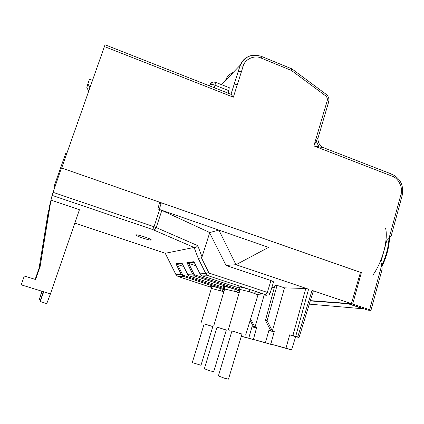 <?xml version="1.0" encoding="UTF-8"?>
<svg xmlns="http://www.w3.org/2000/svg" width="424" height="424" viewBox="0 0 424 424"><rect width="100%" height="100%" fill="white"/><g stroke="black" fill="none" stroke-linecap="round" stroke-linejoin="round"><path stroke-width="0.64" d="M159.18 204.114L161.343 202.82L360.448 272.388L351.401 303.664L310.373 300.637M161.343 202.82L159.249 209.414L218.879 230.105L235.977 264.698L308.571 289.205L295.724 336.322L297.738 336.963L312.069 290.387L351.401 303.664M312.069 290.387L313.331 291.018L299.063 337.43M236.046 264.693L268.588 247.356L218.879 230.105L209.414 232.638M235.977 264.698L226.066 265.445L209.647 232.898L202.025 256.88L201.389 257.734L208.672 272.399L209.663 273.268L267.327 292.401L265.79 294.791L266.797 295.268L258.031 294.707M274.355 287.546L271.858 287.467M277.084 285.373L274.953 285.326L265.445 320.449L267.099 320.735L272.367 330.996L284.483 287.854L277.084 285.373L267.099 320.735M308.571 289.205L305.757 288.506L284.483 287.854M253.61 339.513L241.272 336.365M297.738 336.963L299.058 337.456L295.661 336.73L291.548 349.927L270.846 344.118L285.993 348.173L289.698 334.822L292.915 335.506L305.757 288.506M271.985 339.868L270.586 344.288L253.393 339.444L265.445 342.671L268.938 330.269L270.772 330.656L265.445 320.449M295.724 336.322L292.915 335.506M250.149 320.417L253.605 327.026L252.026 326.692L248.745 338.198L241.32 336.211M250.626 318.864L254.978 327.317L264.141 295.099M254.978 327.317L256.605 327.662L253.393 339.444M272.367 330.996L274.259 331.398L270.846 344.118M253.547 339.709L248.745 338.198M256.446 328.24L252.026 326.692M291.548 349.927L285.993 348.173M295.661 336.73L289.698 334.822M270.586 344.288L265.445 342.671M274.079 332.061L268.938 330.269M252.11 326.862L256.562 327.805M269.033 330.45L274.217 331.552M65.158 154.013L66.78 153.499M55.48 185.373L54.018 185.654L55.014 186.735M360.368 272.674L361.359 272.653L61.681 168.005M61.697 167.946L105.035 44.78M361.359 272.653L352.694 304.029L369.596 309.732L381.695 265.276L380.964 261.894L386.757 240.641L389.015 238.368C390.541 236.815 391.326 235.771 391.368 235.225L402.164 195.522L400.956 194.505C403.282 187.964 398.512 178.059 392.11 176.172L313.877 145.909L323.671 147.753M291.807 68.847L291.479 70.479L261.221 58.099C254.617 54.77 244.802 59.122 243.169 66.202L233.338 97.181L104.383 46.555M348.92 303.478L348.846 303.743L352.694 304.029M88.68 91.218L86.83 87.53L87.906 83.756L89.899 87.742M87.906 83.756L89.506 79.219L92.501 80.353M231.117 94.356L233.338 97.181M261.221 58.099L261.465 56.413L291.919 68.895L326.093 94.271L325.505 95.729C327.095 97.07 327.667 98.734 327.222 100.711C328.452 101.257 328.907 101.749 328.595 102.184L318.376 136.825L313.877 145.909L327.222 100.711M348.846 303.743L367.836 310.145L370.936 310.4L369.596 309.732M370.958 310.32L381.876 270.162C382.231 269.224 382.172 267.597 381.695 265.276M229.241 87.699L228.907 90.699L228.117 93.179M240.233 65.179L233.131 72.509L232.882 73.288L229.453 76.818L229.702 76.05L221.407 84.604M316.336 141.415L318.896 146.672M237.212 84.964L234.308 83.809M229.702 76.05L230.062 76.193M241.41 71.741L238.235 71.46M233.205 72.43C229.358 74.136 226.814 76.755 225.584 80.295M241.993 333.948L228.483 379.141L224.821 378.314L218.392 375.961M212.853 326.491L200.987 365.292L192.279 362.568M226.337 329.941L213.701 371.694L210.209 370.878L204.352 368.763M135.807 234.859C134.021 235.389 149.958 240.737 151.267 240.058L151.167 239.671C150.032 238.648 141.579 235.712 137.715 235.007L136.448 234.822M241.95 334.096L231.944 330.99M239.942 288.304L202.396 275.907L208.269 275.759L249.884 289.528L249.222 291.717L254.162 293.35L255.937 291.532L249.884 289.528C244.494 287.912 240.858 287.022 238.977 286.868C237.97 286.757 238.378 287.133 240.212 288.002M212.822 326.602L204.183 323.915M223.856 291.723L211.38 288.389M226.299 330.068L217.03 327.19M239.125 292.942L234.483 291.33L224.656 289.03M231.965 330.921L241.972 334.027M204.198 323.862L212.837 326.549M217.046 327.127L226.315 330.01M221.985 291.076L223.172 289.406L221.206 288.76L220.379 290.546M183.725 266.542L177.518 264.486L182.823 275.128L182.331 275.664L181.302 274.519L176.018 274.715L165.249 253.271L194.081 247.468L198.289 258.492L201.389 257.734M211.406 287.419L178.08 276.506L183.438 276.374L182.331 275.664M198.289 258.492L205.799 273.602L200.006 273.819L200.833 275.112L202.396 275.907M236.205 291.892L237.509 290.106L235.405 289.412L234.483 291.33M195.936 265.731L188.611 263.293L194.314 274.747L193.779 275.324L192.666 274.095L187.62 274.28L188.399 275.483L189.846 276.215L194.955 276.088L193.779 275.324M270.009 293.493L273.591 281.827L270.978 280.545L226.066 265.445M187.62 274.28L181.997 263.066L175.934 263.755L177.518 264.486M165.249 253.271L74.82 223.114L165.243 253.271M43.38 291.68L40.121 301.438L46.741 303.653L50.445 293.864L79.436 209.726L50.975 200.096L52.104 195.369L152.704 229.554L194.081 247.468M49.523 208.486L49.014 208.317L50.975 200.096L40.169 266.367L35.584 279.517L24.306 275.998L21.2 284.827L50.445 293.864M47.838 214.115L47.96 213.611M181.997 263.066L182.145 263.368M200.006 273.819L193.943 261.709L186.894 262.509L188.611 263.293M193.943 261.709L194.113 262.058M194.547 247.51C195.708 247.574 196.778 246.948 197.764 245.644L202.025 256.88M209.647 232.898L208.369 231.891L161.857 210.421L157.876 208.937L159.689 202.243L61.438 167.915L53.101 192.337L154.018 226.734L152.704 229.554M35.16 279.384L39.056 268.217L48.204 212.111L49.37 208.433M52.104 195.369L53.101 192.337M40.2 301.655L43.741 291.797M40.169 266.367L35.542 279.506M40.063 266.537L50.71 201.209M35.187 279.395L40.407 264.433M41.844 291.209L39.352 299.445L42.109 291.288M48.405 211.269L39.056 268.217M40.651 299.842L39.352 299.445M372.776 275.202C382.278 262.408 388.405 239.767 385.607 228.287M309.297 304.13L363.098 308.789L348.115 303.738L310.289 300.913M348.115 303.738L348.528 303.452M389.015 238.368L400.956 194.505M325.505 95.729L291.479 70.479M230.969 94.298L239.979 65.99L243.169 66.202M231.001 94.308L240.026 65.948C244.394 56.551 251.538 53.371 261.465 56.413L261.343 56.365M251.496 55.518C246.127 56.774 242.38 59.996 240.254 65.19L239.979 65.99M326.035 94.229L326.093 94.271C328.489 96.227 329.358 98.744 328.701 101.84M391.75 174.126L392.11 176.172M209.594 85.897L209.949 84.8L209.122 85.706M214.242 87.72L215.048 85.235L228.907 90.699M213.124 82.139C211.56 82.415 210.5 83.3 209.949 84.8L210.06 84.705C211.046 84.217 212.705 84.392 215.048 85.235L215.45 82.256M149.921 238.972L151.267 240.058M254.162 293.35C257.315 294.5 258.555 295.131 257.887 295.236L245.639 335.093M249.222 291.717L240.307 289.518L240.048 289.778M224.418 289.836L223.172 289.406L224.423 289.82M183.438 276.374L221.206 288.76C215.811 287.075 212.207 286.131 210.394 285.935C209.7 285.856 210.034 286.131 211.385 286.762L210.871 286.529L211.433 288.219L201.066 322.839M260.14 293.864C261.534 293.864 260.135 293.085 255.937 291.532L265.79 294.791M239.724 290.88L237.509 290.106L239.74 290.838M194.955 276.088L235.405 289.412C229.607 287.594 225.679 286.582 223.628 286.364C222.796 286.274 223.162 286.592 224.731 287.329M224.545 287.626L189.846 276.215M182.823 275.128L224.593 288.839M178.032 276.49L175.976 274.694M270.978 280.545L267.327 292.401L269.971 293.615L268.986 294.871L269.828 293.609M208.672 272.399L205.799 273.602L208.269 275.759L209.663 273.268M194.314 274.747L240.037 289.825M175.934 263.755L181.302 274.519M186.894 262.509L192.666 274.095M182.241 263.585L176.596 264.205M194.203 262.271L187.62 262.991M161.857 210.421L156.207 227.571L197.764 245.644M153.578 229.888C154.696 229.914 155.571 229.14 156.207 227.571L154.018 226.734L159.689 209.562M363.4 308.646L364.375 308.974M388.983 238.399C388.464 247.208 386.057 256.271 381.759 265.588M65.619 153.626L54.442 185.394M105.03 44.774L231.419 94.478M318.196 137.562C317.115 140.068 319.717 145.469 320.645 145.782L323.115 147.536L391.988 174.222C400.5 178.531 403.913 185.564 402.217 195.316M229.4 87.763L215.599 82.309L213.516 82.07C212.557 82.537 212.323 81.551 210.06 84.705L209.663 85.924M231.986 330.842L218.36 376.061M204.214 323.804L192.258 362.631M217.067 327.063L204.331 368.843M228.345 329.724L240.127 289.518L239.491 287.673L240.207 287.986M213.691 326.024L224.72 288.818L224.121 287.053L224.725 287.318M216.002 327.482L216.176 326.915M165.217 253.271L175.987 274.715L178.001 276.48M229.713 331.006L229.925 330.333M187.705 274.476L182.029 263.161M200.102 274.047L193.975 261.825M381.934 266.595C386.635 256.727 389.163 247.144 389.524 237.848"/></g></svg>
